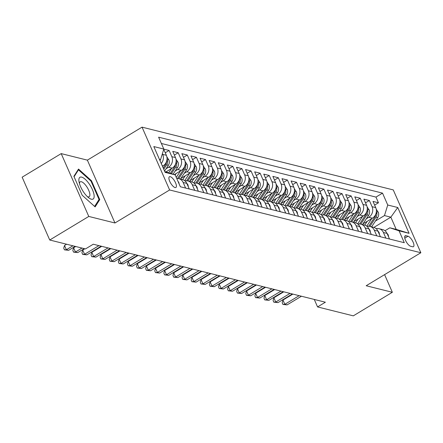 <?xml version="1.0" encoding="UTF-8"?>
<svg xmlns="http://www.w3.org/2000/svg" width="443" height="443" viewBox="0 0 443 443"><rect width="100%" height="100%" fill="white"/><g stroke="black" fill="none" stroke-linecap="round" stroke-linejoin="round"><path stroke-width="0.66" d="M175.046 187.55A6.257 2.254 58.9 0 0 175.893 187.472A6.257 2.254 58.9 0 0 175.118 181.896A6.257 2.254 58.9 0 0 170.273 176.685A6.257 2.254 58.9 0 0 169.425 176.757A6.257 2.254 58.9 0 0 170.201 182.339A6.257 2.254 58.9 0 0 175.046 187.55M61.2 153.61L88.783 216.439L114.953 222.979L87.371 160.144L61.2 153.61L22.15 177.178L49.732 240.012L85.455 248.938L93.268 244.22L325.378 302.215L317.565 306.927L353.292 315.853L392.348 292.28L384.596 274.627M87.371 160.144L142.042 127.147L393.268 189.914L420.85 252.743L169.625 189.975L142.042 127.147M362.922 223.92L372.452 218.172A7.824 6.861 -76 0 0 375.719 207.606L373 201.41L378.46 202.772L374.617 205.092M366.344 218.753L368.809 217.264A7.824 6.861 -76 0 0 372.076 206.698L369.357 200.502L365.514 202.822M369.357 200.502L363.897 199.134L366.616 205.336A7.824 6.861 -76 0 1 363.349 215.896L353.824 221.65M344.72 219.374L354.245 213.626A7.824 6.861 -76 0 0 357.512 203.06L354.793 196.864L360.253 198.226L356.41 200.546M335.617 217.098L345.147 211.35A7.824 6.861 -76 0 0 348.414 200.784L345.69 194.588L351.155 195.95L347.306 198.27M326.513 214.827L336.043 209.074A7.824 6.861 -76 0 0 339.31 198.508L336.586 192.312L342.051 193.68L338.208 196M317.415 212.551L326.94 206.798A7.824 6.861 -76 0 0 330.207 196.238L327.488 190.036L332.948 191.404L329.105 193.724M308.311 210.275L317.836 204.528A7.824 6.861 -76 0 0 321.103 193.962L318.384 187.766L323.844 189.128L320.001 191.448M299.208 208.005L308.738 202.252A7.824 6.861 -76 0 0 312.005 191.686L309.28 185.49L314.74 186.852L310.897 189.172M290.104 205.729L299.634 199.976A7.824 6.861 -76 0 0 302.901 189.416L300.177 183.214L305.642 184.581L301.799 186.902M281.006 203.453L290.53 197.705A7.824 6.861 -76 0 0 293.798 187.14L291.079 180.943L296.539 182.306L292.696 184.626M271.902 201.177L281.427 195.429A7.824 6.861 -76 0 0 284.694 184.864L281.975 178.667L287.435 180.03L283.592 182.35M262.799 198.907L272.329 193.154A7.824 6.861 -76 0 0 275.59 182.594L272.871 176.392L278.331 177.759L274.488 180.079M253.695 196.631L263.225 190.883A7.824 6.861 -76 0 0 266.492 180.318L263.768 174.121L269.233 175.483L265.385 177.804M244.597 194.355L254.121 188.607A7.824 6.861 -76 0 0 257.389 178.042L254.67 171.845L260.13 173.207L256.287 175.528M235.493 192.085L245.018 186.331A7.824 6.861 -76 0 0 248.285 175.771L245.566 169.569L251.026 170.937L247.183 173.257M226.39 189.809L235.914 184.061A7.824 6.861 -76 0 0 239.181 173.495L236.462 167.299L241.922 168.661L238.079 170.981M217.286 187.533L226.816 181.785A7.824 6.861 -76 0 0 230.083 171.219L227.359 165.023L232.824 166.385L228.976 168.705M208.182 185.263L217.712 179.509A7.824 6.861 -76 0 0 220.979 168.944L218.261 162.747L223.721 164.115L219.878 166.435M199.084 182.987L208.609 177.233A7.824 6.861 -76 0 0 211.876 166.673L209.157 160.471L214.617 161.839L210.774 164.159M189.981 180.711L199.505 174.963A7.824 6.861 -76 0 0 202.772 164.397L200.053 158.201L205.513 159.563L201.67 161.883M180.877 178.44L190.407 172.687A7.824 6.861 -76 0 0 193.674 162.121L190.95 155.925L196.415 157.293L192.567 159.613M174.343 174.614L181.303 170.411A7.824 6.861 -76 0 0 184.57 159.851L181.846 153.649L187.311 155.017L183.468 157.337M165.998 171.884L172.2 168.141A7.824 6.861 -76 0 0 175.467 157.575L172.748 151.379L178.208 152.741L174.365 155.061M163.799 149.141L169.104 150.465L165.261 152.785M408.009 236.23L406.01 235.731A6.064 2.182 58.9 0 0 405.184 235.803A6.064 2.182 58.9 0 0 405.938 241.208A6.064 2.182 58.9 0 0 410.628 246.258L412.632 246.762A6.064 2.182 58.9 0 0 413.452 246.685A6.064 2.182 58.9 0 0 412.699 241.28A6.064 2.182 58.9 0 0 408.009 236.23L404.791 238.173M164.79 171.574L175.151 174.88L180.373 186.763L404.287 242.709L399.071 230.825L389.84 227.802L384.995 230.731M175.151 174.88L165.139 172.377L153.81 146.567L163.821 149.069L158.605 137.18L382.525 193.126L387.741 205.015L397.753 207.512L409.083 233.323L399.071 230.825M162.454 166.252L163.096 165.865A7.824 6.861 -76 0 0 166.363 155.299L163.744 149.33M166.092 168.722L168.561 167.227L172.2 168.141M175.19 170.992L177.66 169.503L181.303 170.411M184.294 173.268L186.763 171.779L190.407 172.687M193.397 175.544L195.867 174.055L199.505 174.963M202.501 177.815L204.971 176.325L208.609 177.233M211.604 180.091L214.069 178.601L217.712 179.509M220.703 182.366L223.172 180.877L226.816 181.785M229.806 184.637L232.276 183.147L235.914 184.061M238.91 186.913L241.38 185.423L245.018 186.331M248.014 189.189L250.483 187.699L254.121 188.607M257.112 191.465L259.581 189.969L263.225 190.883M266.215 193.735L268.685 192.245L272.329 193.154M275.319 196.011L277.789 194.521L281.427 195.429M284.423 198.287L286.892 196.792L290.53 197.705M293.521 200.557L295.99 199.068L299.634 199.976M302.624 202.833L305.094 201.344L308.738 202.252M311.728 205.109L314.198 203.619L317.836 204.528M320.832 207.379L323.301 205.89L326.94 206.798M329.93 209.655L332.4 208.166L336.043 209.074M339.033 211.931L341.503 210.442L345.147 211.35M348.137 214.202L350.607 212.712L354.245 213.626M357.241 216.477L359.71 214.988L363.349 215.896M378.46 202.772L375.963 197.085L161.368 143.471M162.404 153.66L162.725 154.391A7.824 6.861 104 0 1 161.23 163.473M169.104 150.465L171.829 156.667A7.824 6.861 104 0 1 168.561 167.227M178.208 152.741L180.927 158.937A7.824 6.861 104 0 1 177.66 169.503M187.311 155.017L190.03 161.213A7.824 6.861 104 0 1 186.763 171.779M196.415 157.293L199.134 163.489A7.824 6.861 104 0 1 195.867 174.055M205.513 159.563L208.238 165.765A7.824 6.861 104 0 1 204.971 176.325M214.617 161.839L217.336 168.035A7.824 6.861 104 0 1 214.069 178.601M223.721 164.115L226.439 170.311A7.824 6.861 104 0 1 223.172 180.877M232.824 166.385L235.543 172.587A7.824 6.861 104 0 1 232.276 183.147M241.922 168.661L244.647 174.858A7.824 6.861 104 0 1 241.38 185.423M251.026 170.937L253.745 177.134A7.824 6.861 104 0 1 250.483 187.699M260.13 173.207L262.849 179.409A7.824 6.861 104 0 1 259.581 189.969M269.233 175.483L271.952 181.68A7.824 6.861 104 0 1 268.685 192.245M278.331 177.759L281.056 183.956A7.824 6.861 104 0 1 277.789 194.521M287.435 180.03L290.154 186.232A7.824 6.861 104 0 1 286.892 196.792M296.539 182.306L299.258 188.502A7.824 6.861 104 0 1 295.99 199.068M305.642 184.581L308.361 190.778A7.824 6.861 104 0 1 305.094 201.344M314.74 186.852L317.465 193.054A7.824 6.861 104 0 1 314.198 203.619M323.844 189.128L326.569 195.324A7.824 6.861 104 0 1 323.301 205.89M332.948 191.404L335.667 197.6A7.824 6.861 104 0 1 332.4 208.166M342.051 193.68L344.77 199.876A7.824 6.861 104 0 1 341.503 210.442M351.155 195.95L353.874 202.152A7.824 6.861 104 0 1 350.607 212.712M360.253 198.226L362.978 204.422A7.824 6.861 104 0 1 359.71 214.988M385.864 238.107L383.411 232.509A7.824 6.861 -76 0 0 379.058 228.693A7.824 6.861 -76 0 0 376.157 228.677M389.508 239.015L387.049 233.417A7.824 6.861 -76 0 0 382.697 229.601L379.058 228.693M380.404 236.745L377.945 231.146A7.824 6.861 -76 0 0 373.593 227.325L369.955 226.417A7.824 6.861 104 0 1 374.307 230.233L376.766 235.831M371.3 234.469L368.842 228.87A7.824 6.861 -76 0 0 364.495 225.055L360.851 224.141A7.824 6.861 104 0 1 365.204 227.962L367.662 233.561M362.197 232.193L359.744 226.594A7.824 6.861 -76 0 0 355.391 222.779L351.748 221.871A7.824 6.861 104 0 1 356.1 225.686L358.559 231.285M353.099 229.923L350.64 224.324A7.824 6.861 -76 0 0 346.288 220.503L342.644 219.595A7.824 6.861 104 0 1 346.996 223.41L349.455 229.009M343.995 227.647L341.536 222.048A7.824 6.861 -76 0 0 337.184 218.233L333.546 217.319A7.824 6.861 104 0 1 337.898 221.14L340.351 226.738M334.891 225.371L332.433 219.772A7.824 6.861 -76 0 0 328.08 215.957L324.442 215.049A7.824 6.861 104 0 1 328.795 218.864L331.253 224.463M325.788 223.095L323.335 217.502A7.824 6.861 -76 0 0 318.982 213.681L315.338 212.773A7.824 6.861 104 0 1 319.691 216.588L322.15 222.187M316.69 220.824L314.231 215.226A7.824 6.861 -76 0 0 309.878 211.405L306.235 210.497A7.824 6.861 104 0 1 310.587 214.318L313.046 219.916M307.586 218.549L305.127 212.95A7.824 6.861 -76 0 0 300.775 209.135L297.137 208.227A7.824 6.861 104 0 1 301.489 212.042L303.942 217.64M298.482 216.273L296.024 210.68A7.824 6.861 -76 0 0 291.671 206.859L288.033 205.951A7.824 6.861 104 0 1 292.386 209.766L294.844 215.364M289.379 214.002L286.926 208.404A7.824 6.861 -76 0 0 282.573 204.583L278.929 203.675A7.824 6.861 104 0 1 283.282 207.496L285.741 213.089M280.281 211.726L277.822 206.128A7.824 6.861 -76 0 0 273.469 202.313L269.826 201.399A7.824 6.861 104 0 1 274.178 205.22L276.637 210.818M271.177 209.45L268.718 203.852A7.824 6.861 -76 0 0 264.366 200.037L260.728 199.129A7.824 6.861 104 0 1 265.08 202.944L267.533 208.542M262.073 207.18L259.615 201.582A7.824 6.861 -76 0 0 255.262 197.761L251.624 196.853A7.824 6.861 104 0 1 255.976 200.668L258.435 206.266M252.97 204.904L250.516 199.306A7.824 6.861 -76 0 0 246.164 195.49L242.52 194.577A7.824 6.861 104 0 1 246.873 198.398L249.331 203.996M243.871 202.628L241.413 197.03A7.824 6.861 -76 0 0 237.06 193.214L233.417 192.306A7.824 6.861 104 0 1 237.769 196.122L240.228 201.72M234.768 200.358L232.309 194.759A7.824 6.861 -76 0 0 227.957 190.939L224.319 190.03A7.824 6.861 104 0 1 228.666 193.846L231.124 199.444M225.664 198.082L223.206 192.483A7.824 6.861 -76 0 0 218.853 188.668L215.215 187.754A7.824 6.861 104 0 1 219.567 191.575L222.021 197.174M216.561 195.806L214.102 190.208A7.824 6.861 -76 0 0 209.755 186.392L206.111 185.484A7.824 6.861 104 0 1 210.464 189.299L212.922 194.898M207.457 193.536L205.004 187.937A7.824 6.861 -76 0 0 200.651 184.116L197.008 183.208A7.824 6.861 104 0 1 201.36 187.024L203.819 192.622M198.359 191.26L195.9 185.661A7.824 6.861 -76 0 0 191.548 181.846L187.904 180.932A7.824 6.861 104 0 1 192.256 184.753L194.715 190.352M189.255 188.984L186.796 183.385A7.824 6.861 -76 0 0 182.444 179.57L178.806 178.662A7.824 6.861 104 0 1 183.158 182.477L185.611 188.076M389.84 227.802L396.214 229.396L390.848 217.17L384.474 215.575L387.741 205.015M373.881 227.409L390.848 217.17L397.753 207.512M375.442 221.029L384.474 215.575M88.783 216.439L49.732 240.012M114.953 222.979L169.625 189.975M420.85 252.743L366.178 285.746L392.348 292.28M314.281 299.44L317.565 306.927M159.757 160.111L160.554 159.63L159.419 159.347M375.963 197.085L382.525 193.126M367.059 226.401A7.824 6.861 104 0 1 369.955 226.417M357.955 224.13A7.824 6.861 104 0 1 360.851 224.141M348.851 221.854A7.824 6.861 104 0 1 351.748 221.871M339.748 219.578A7.824 6.861 104 0 1 342.644 219.595M330.644 217.308A7.824 6.861 104 0 1 333.546 217.319M321.546 215.032A7.824 6.861 104 0 1 324.442 215.049M312.442 212.756A7.824 6.861 104 0 1 315.338 212.773M303.339 210.486A7.824 6.861 104 0 1 306.235 210.497M294.235 208.21A7.824 6.861 104 0 1 297.137 208.227M285.137 205.934A7.824 6.861 104 0 1 288.033 205.951M276.033 203.658A7.824 6.861 104 0 1 278.929 203.675M266.93 201.388A7.824 6.861 104 0 1 269.826 201.399M257.826 199.112A7.824 6.861 104 0 1 260.728 199.129M248.728 196.836A7.824 6.861 104 0 1 251.624 196.853M239.624 194.566A7.824 6.861 104 0 1 242.52 194.577M230.521 192.29A7.824 6.861 104 0 1 233.417 192.306M221.417 190.014A7.824 6.861 104 0 1 224.319 190.03M212.319 187.743A7.824 6.861 104 0 1 215.215 187.754M203.215 185.467A7.824 6.861 104 0 1 206.111 185.484M194.112 183.192A7.824 6.861 104 0 1 197.008 183.208M185.008 180.921A7.824 6.861 104 0 1 187.904 180.932M176.746 178.507A7.824 6.861 104 0 1 178.806 178.662M163.821 149.069L160.554 159.63M396.214 229.396L409.083 233.323M82.193 195.247L95.134 206.903L99.764 199.632L91.457 180.711L78.522 169.06L73.887 176.325L82.193 195.247M90.909 181.043L91.457 180.711M98.424 200.446L99.764 199.632M388.622 237.005L388.262 235.028A5.183 4.546 -76 0 0 387.049 233.422M292.873 294.091L282.966 300.072L284.827 304.319L299.163 295.664M287.103 304.884L282.922 304.441L284.827 304.319L287.103 304.884L301.439 296.234M282.922 304.441L282.174 302.741L282.966 300.072M367.225 221.328L364.722 225.116M371.749 218.598L366.754 226.151M376.218 209.174L378.272 212.275A5.183 4.546 104 0 1 377.718 217.585L371.605 226.833M375.852 213.941A5.183 4.546 104 0 1 374.9 216.882L368.709 226.24M369.877 226.401L375.991 217.153A5.183 4.546 -76 0 0 376.91 213.233L376.312 212.081M94.06 194.964A12.709 4.574 58.9 0 0 85.277 179.349A12.709 4.574 58.9 0 0 78.965 181.37A12.709 4.574 58.9 0 0 79.009 181.647A12.709 4.574 58.9 0 0 88.783 197.844A12.709 4.574 58.9 0 0 94.06 194.964M87.337 196.603A8.705 3.134 58.9 0 0 89.159 196.736A8.705 3.134 58.9 0 0 89.829 193.94A8.705 3.134 58.9 0 0 85.643 185.207A8.705 3.134 58.9 0 0 80.166 181.835A8.705 3.134 58.9 0 0 79.435 183.507M74.07 176.735L78.466 169.835L90.998 181.126L99.049 199.461L94.608 206.427M77.746 170.267L78.466 169.835M379.518 234.729L379.158 232.752A5.183 4.546 -76 0 0 377.951 231.152M283.769 291.821L273.863 297.796L275.729 302.043L290.065 293.388M277.999 302.613L273.818 302.165L275.729 302.043L277.999 302.613L292.341 293.958M273.818 302.165L273.076 300.47L273.863 297.796M370.42 232.453L370.055 230.482A5.183 4.546 -76 0 0 368.847 228.876L365.204 227.962M274.666 289.545L264.759 295.525L266.625 299.767L280.962 291.117M268.901 300.337L264.715 299.894L266.625 299.767L268.901 300.337L283.238 291.682M264.715 299.894L263.973 298.194L264.759 295.525M361.316 230.183L360.951 228.206A5.183 4.546 -76 0 0 359.744 226.6L356.1 225.686M265.567 287.269L255.655 293.249L257.521 297.497L271.858 288.842M259.797 298.061L255.617 297.618L257.521 297.497L259.797 298.061L274.134 289.412M255.617 297.618L254.869 295.918L255.655 293.249M352.213 227.907L351.853 225.93A5.183 4.546 -76 0 0 350.64 224.33L346.996 223.41M256.464 284.993L246.557 290.973L248.418 295.221L262.754 286.566M250.694 295.791L246.513 295.343L248.418 295.221L250.694 295.791L265.03 287.136M246.513 295.343L245.765 293.648L246.557 290.973M358.121 219.052L355.618 222.84M362.645 216.322L357.651 223.881M367.114 206.898L369.169 209.999A5.183 4.546 104 0 1 368.615 215.309L362.507 224.557M366.749 211.665A5.183 4.546 104 0 1 365.796 214.606L359.605 223.97M360.774 224.125L366.887 214.877A5.183 4.546 -76 0 0 367.806 210.957L367.214 209.81M349.023 216.777L346.515 220.564M353.542 214.047L348.547 221.605M358.01 204.622L360.065 207.723A5.183 4.546 104 0 1 359.517 213.039L353.403 222.281M357.651 209.395A5.183 4.546 104 0 1 356.693 212.33L350.507 221.694M351.676 221.849L357.783 212.607A5.183 4.546 -76 0 0 358.703 208.681L358.11 207.534M339.919 214.506L337.416 218.294M344.438 211.776L339.443 219.329M348.912 202.351L350.967 205.452A5.183 4.546 104 0 1 350.413 210.763L344.3 220.01M348.547 207.119A5.183 4.546 104 0 1 347.589 210.06L341.403 219.418M342.572 219.578L348.685 210.331A5.183 4.546 -76 0 0 349.599 206.41L349.006 205.259M330.816 212.23L328.313 216.018M335.34 209.5L330.345 217.059M339.809 200.075L341.863 203.176A5.183 4.546 104 0 1 341.309 208.487L335.196 217.734M339.443 204.843A5.183 4.546 104 0 1 338.485 207.784L332.3 217.142M333.468 217.303L339.582 208.055A5.183 4.546 -76 0 0 340.501 204.134L339.903 202.988M343.109 225.631L342.749 223.654A5.183 4.546 -76 0 0 341.542 222.054M247.36 282.723L237.454 288.703L239.314 292.945L253.656 284.295M241.59 293.515L237.409 293.072L239.314 292.945L241.59 293.515L255.927 284.86M237.409 293.072L236.662 291.372L237.454 288.703M321.712 209.954L319.209 213.742M326.236 207.224L321.241 214.783M330.705 197.799L332.759 200.9A5.183 4.546 104 0 1 332.206 206.211L326.098 215.459M330.34 202.573A5.183 4.546 104 0 1 329.387 205.508L323.196 214.872M324.365 215.027L330.478 205.779A5.183 4.546 -76 0 0 331.397 201.858L330.799 200.712M334.011 223.355L333.645 221.384A5.183 4.546 -76 0 0 332.438 219.778L328.795 218.864M238.256 280.447L228.35 286.427L230.216 290.674L244.553 282.019M232.492 291.239L228.306 290.796L230.216 290.674L232.492 291.239L246.829 282.59M228.306 290.796L227.564 289.096L228.35 286.427M312.614 207.678L310.106 211.472M317.133 204.954L312.138 212.507M321.601 195.524L323.656 198.63A5.183 4.546 104 0 1 323.108 203.941L316.994 213.188M321.241 200.297A5.183 4.546 104 0 1 320.283 203.232L314.098 212.596M315.266 212.756L321.374 203.509A5.183 4.546 -76 0 0 322.294 199.583L321.701 198.436M324.907 221.085L324.542 219.108A5.183 4.546 -76 0 0 323.335 217.507L319.691 216.588M229.158 278.171L219.246 284.151L221.112 288.399L235.449 279.743M223.388 288.969L219.207 288.52L221.112 288.399L223.388 288.969L237.725 280.314M219.207 288.52L218.46 286.82L219.246 284.151M303.51 205.408L301.007 209.196M308.029 202.678L303.034 210.237M312.498 193.253L314.552 196.354A5.183 4.546 104 0 1 314.004 201.665L307.891 210.912M312.138 198.021A5.183 4.546 104 0 1 311.18 200.961L304.994 210.32M306.163 210.48L312.271 201.233A5.183 4.546 -76 0 0 313.19 197.312L312.597 196.166M315.804 218.809L315.438 216.832A5.183 4.546 -76 0 0 314.231 215.232M220.055 275.9L210.148 281.881L212.009 286.123L226.345 277.473M214.285 286.693L210.104 286.244L212.009 286.123L214.285 286.693L228.621 278.038M210.104 286.244L209.356 284.55L210.148 281.881M294.407 203.132L291.904 206.92M298.931 200.402L293.936 207.961M303.4 190.977L305.454 194.078A5.183 4.546 104 0 1 304.9 199.389L298.787 208.636M303.034 195.751A5.183 4.546 104 0 1 302.076 198.685L295.891 208.049M297.059 208.204L303.173 198.957A5.183 4.546 -76 0 0 304.092 195.036L303.494 193.89M306.7 216.533L306.34 214.562A5.183 4.546 -76 0 0 305.133 212.956M210.951 273.624L201.044 279.605L202.905 283.852L217.242 275.197M205.181 284.417L201 283.974L202.905 283.852L205.181 284.417L219.518 275.767M201 283.974L200.253 282.274L201.044 279.605M285.303 200.856L282.8 204.649M289.827 198.132L284.832 205.685M294.296 188.701L296.35 191.802A5.183 4.546 104 0 1 295.797 197.118L289.689 206.36M293.93 193.475A5.183 4.546 104 0 1 292.978 196.41L286.787 205.774M287.956 205.934L294.069 196.686A5.183 4.546 -76 0 0 294.988 192.76L294.39 191.614M297.596 214.262L297.236 212.286A5.183 4.546 -76 0 0 296.029 210.685L292.386 209.766M201.847 271.349L191.941 277.329L193.807 281.576L208.144 272.921M196.083 282.147L191.897 281.698L193.807 281.576L196.083 282.147L210.419 273.492M191.897 281.698L191.154 279.998L191.941 277.329M276.199 198.586L273.696 202.373M280.724 195.856L275.729 203.409M285.192 186.431L287.247 189.532A5.183 4.546 104 0 1 286.693 194.842L280.585 204.09M284.832 191.199A5.183 4.546 104 0 1 283.874 194.139L277.683 203.498M278.852 203.658L284.965 194.411A5.183 4.546 -76 0 0 285.885 190.49L285.292 189.344M288.498 211.987L288.133 210.01A5.183 4.546 -76 0 0 286.926 208.409L283.282 207.496M192.749 269.078L182.837 275.059L184.703 279.3L199.04 270.651M186.979 279.871L182.793 279.422L184.703 279.3L186.979 279.871L201.316 271.216M182.793 279.422L182.051 277.728L182.837 275.059M267.101 196.31L264.593 200.098M271.62 193.58L266.625 201.139M276.089 184.155L278.143 187.256A5.183 4.546 104 0 1 277.595 192.567L271.481 201.814M275.729 188.923A5.183 4.546 104 0 1 274.771 191.863L268.585 201.227M269.754 201.382L275.862 192.135A5.183 4.546 -76 0 0 276.781 188.214L276.188 187.068M279.395 209.711L279.029 207.739A5.183 4.546 -76 0 0 277.822 206.133L274.178 205.22M183.646 266.802L173.739 272.783L175.6 277.03L189.936 268.375M177.876 277.595L173.695 277.152L175.6 277.03L177.876 277.595L192.212 268.94M173.695 277.152L172.947 275.452L173.739 272.783M257.998 194.034L255.495 197.827M262.516 191.304L257.527 198.863M266.991 181.879L269.045 184.98A5.183 4.546 104 0 1 268.491 190.296L262.378 199.538M266.625 186.653A5.183 4.546 104 0 1 265.667 189.587L259.482 198.951M260.65 199.106L266.764 189.864A5.183 4.546 -76 0 0 267.683 185.938L267.085 184.792M248.894 191.764L246.391 195.551M253.418 189.034L248.423 196.587M257.887 179.609L259.941 182.71A5.183 4.546 104 0 1 259.388 188.02L253.28 197.268M257.521 184.377A5.183 4.546 104 0 1 256.569 187.317L250.378 196.675M251.546 196.836L257.66 187.588A5.183 4.546 -76 0 0 258.579 183.668L257.981 182.516M239.79 189.488L237.287 193.275M244.314 186.758L239.32 194.316M248.783 177.333L250.838 180.434A5.183 4.546 104 0 1 250.284 185.744L244.176 194.992M248.418 182.101A5.183 4.546 104 0 1 247.465 185.041L241.274 194.405M242.443 194.56L248.556 185.312A5.183 4.546 -76 0 0 249.475 181.392L248.883 180.246M270.291 207.44L269.931 205.463A5.183 4.546 -76 0 0 268.724 203.858M174.542 264.526L164.635 270.507L166.496 274.754L180.833 266.099M168.772 275.325L164.591 274.876L166.496 274.754L168.772 275.325L183.109 266.669M164.591 274.876L163.844 273.176L164.635 270.507M261.187 205.164L260.827 203.187A5.183 4.546 -76 0 0 259.62 201.587L255.976 200.668M165.438 262.256L155.532 268.231L157.398 272.478L171.734 263.823M159.674 273.049L155.487 272.6L157.398 272.478L159.674 273.049L174.01 264.393M155.487 272.6L154.745 270.906L155.532 268.231M252.089 202.888L251.724 200.917A5.183 4.546 -76 0 0 250.516 199.311M156.34 259.98L146.428 265.961L148.294 270.202L162.631 261.553M150.57 270.773L146.384 270.33L148.294 270.202L150.57 270.773L164.907 262.118M146.384 270.33L145.642 268.63L146.428 265.961M230.692 187.212L228.184 190.999M235.211 184.482L230.216 192.04M239.68 175.057L241.734 178.158A5.183 4.546 104 0 1 241.186 183.474L235.072 192.716M239.32 179.83A5.183 4.546 104 0 1 238.362 182.765L232.176 192.129M233.345 192.284L239.453 183.042A5.183 4.546 -76 0 0 240.372 179.116L239.779 177.97M242.986 200.618L242.62 198.641A5.183 4.546 -76 0 0 241.413 197.035L237.769 196.122M147.237 257.704L137.33 263.685L139.191 267.932L153.527 259.277M141.467 268.497L137.286 268.054L139.191 267.932L141.467 268.497L155.803 259.847M137.286 268.054L136.538 266.354L137.33 263.685M221.589 184.941L219.086 188.729M226.107 182.211L221.112 189.765M230.581 172.787L232.636 175.888A5.183 4.546 104 0 1 232.082 181.198L225.969 190.446M230.216 177.554A5.183 4.546 104 0 1 229.258 180.495L223.073 189.853M224.241 190.014L230.354 180.766A5.183 4.546 -76 0 0 231.268 176.846L230.676 175.694M233.882 198.342L233.522 196.365A5.183 4.546 -76 0 0 232.309 194.765L228.666 193.846M138.133 255.428L128.226 261.409L130.087 265.656L144.424 257.001M132.363 266.226L128.182 265.778L130.087 265.656L132.363 266.226L146.699 257.571M128.182 265.778L127.434 264.083L128.226 261.409M212.485 182.666L209.982 186.453M217.009 179.936L212.014 187.494M221.478 170.511L223.532 173.612A5.183 4.546 104 0 1 222.979 178.922L216.865 188.17M221.112 175.278A5.183 4.546 104 0 1 220.16 178.219L213.969 187.583M215.137 187.738L221.251 178.49A5.183 4.546 -76 0 0 222.17 174.57L221.572 173.423M224.778 196.066L224.418 194.089A5.183 4.546 -76 0 0 223.211 192.489L219.567 191.575M129.029 253.158L119.123 259.138L120.989 263.38L135.325 254.731M123.259 263.95L119.078 263.507L120.989 263.38L123.259 263.95L137.601 255.295M119.078 263.507L118.336 261.807L119.123 259.138M203.381 180.39L200.878 184.177M207.905 177.66L202.911 185.218M212.374 168.235L214.429 171.336A5.183 4.546 104 0 1 213.875 176.646L207.767 185.894M212.009 173.008A5.183 4.546 104 0 1 211.056 175.943L204.865 185.307M206.034 185.462L212.147 176.214A5.183 4.546 -76 0 0 213.066 172.294L212.474 171.148M215.68 193.796L215.315 191.819A5.183 4.546 -76 0 0 214.107 190.213L210.464 189.299M119.926 250.882L110.019 256.862L111.885 261.11L126.222 252.455M114.161 261.675L109.975 261.232L111.885 261.11L114.161 261.675L128.498 253.025M109.975 261.232L109.233 259.532L110.019 256.862M194.283 178.114L191.775 181.907M198.802 175.389L193.807 182.942M203.271 165.959L205.325 169.065A5.183 4.546 104 0 1 204.777 174.376L198.663 183.624M202.911 170.732A5.183 4.546 104 0 1 201.953 173.667L195.767 183.031M196.936 183.192L203.044 173.944A5.183 4.546 -76 0 0 203.963 170.023L203.37 168.872M206.576 191.52L206.211 189.543A5.183 4.546 -76 0 0 205.004 187.943L201.36 187.024M110.828 248.606L100.915 254.587L102.782 258.834L117.118 250.179M105.057 259.404L100.877 258.956L102.782 258.834L105.057 259.404L119.394 250.749M100.877 258.956L100.129 257.256L100.915 254.587M185.18 175.843L182.677 179.631M189.698 173.113L184.703 180.672M194.172 163.689L196.221 166.789A5.183 4.546 104 0 1 195.673 172.1L189.56 181.348M193.807 168.456A5.183 4.546 104 0 1 192.849 171.397L186.664 180.755M187.832 180.916L193.94 171.668A5.183 4.546 -76 0 0 194.859 167.747L194.267 166.601M197.473 189.244L197.113 187.267A5.183 4.546 -76 0 0 195.9 185.667L192.256 184.753M101.724 246.336L91.817 252.316L93.678 256.558L108.014 247.908M95.954 257.128L91.773 256.68L93.678 256.558L95.954 257.128L110.29 248.473M91.773 256.68L91.025 254.985L91.817 252.316M176.076 173.567L175.179 174.93M180.6 170.837L176.259 177.399M185.069 161.413L187.123 164.514A5.183 4.546 104 0 1 186.569 169.824L180.456 179.072M184.703 166.186A5.183 4.546 104 0 1 183.745 169.121L177.56 178.485M178.728 178.64L184.842 169.392A5.183 4.546 -76 0 0 185.761 165.472L185.163 164.325M188.369 186.968L188.009 184.997A5.183 4.546 -76 0 0 186.802 183.391M84.812 248.772L82.714 250.04L84.574 254.288L98.911 245.632M86.85 254.852L82.669 254.409L84.574 254.288L86.85 254.852L101.187 246.203M82.669 254.409L81.922 252.709L82.714 250.04M166.972 171.291L166.479 172.039M171.496 168.567L168.717 172.77M175.965 159.137L178.02 162.243A5.183 4.546 104 0 1 177.466 167.554L173.075 174.199M175.6 163.91A5.183 4.546 104 0 1 174.647 166.845L170.372 173.313M171.419 173.656L175.738 167.122A5.183 4.546 -76 0 0 176.657 163.196L176.059 162.049M179.127 183.934L178.906 182.721A5.183 4.546 -76 0 0 178.031 181.425M75.709 246.502L73.61 247.764L75.476 252.012L81.999 248.074M77.752 252.582L73.566 252.133L75.476 252.012L77.752 252.582L84.275 248.639M73.566 252.133L72.824 250.433L73.61 247.764M166.861 156.866L168.916 159.967A5.183 4.546 104 0 1 168.368 165.278L164.558 171.042M166.502 161.634A5.183 4.546 104 0 1 165.544 164.574L163.245 168.052M163.749 169.209L166.634 164.846A5.183 4.546 -76 0 0 167.554 160.925L166.961 159.779M66.605 244.226L64.506 245.494L66.372 249.736L72.901 245.799M68.648 250.306L64.468 249.858L66.372 249.736L68.648 250.306L75.172 246.369M64.468 249.858L63.72 248.163L64.506 245.494M160.228 159.829A5.183 4.546 104 0 1 160.111 160.925M162.182 165.638L163.096 165.865M368.809 217.264L372.452 218.172M372.076 206.698L375.719 207.606M162.725 154.391L166.363 155.299M171.829 156.667L175.467 157.575M180.927 158.937L184.57 159.851M190.03 161.213L193.674 162.121M199.134 163.489L202.772 164.397M208.238 165.765L211.876 166.673M217.336 168.035L220.979 168.944M226.439 170.311L230.083 171.219M235.543 172.587L239.181 173.495M244.647 174.858L248.285 175.771M253.745 177.134L257.389 178.042M262.849 179.409L266.492 180.318M271.952 181.68L275.59 182.594M281.056 183.956L284.694 184.864M290.154 186.232L293.798 187.14M299.258 188.502L302.901 189.416M308.361 190.778L312.005 191.686M317.465 193.054L321.103 193.962M326.569 195.324L330.207 196.238M335.667 197.6L339.31 198.508M344.77 199.876L348.414 200.784M353.874 202.152L357.512 203.06M362.978 204.422L366.616 205.336M383.411 232.509L387.049 233.417M374.307 230.233L377.945 231.146M337.898 221.14L341.536 222.048M310.587 214.318L314.231 215.226M301.489 212.042L305.127 212.95M265.08 202.944L268.718 203.852M246.873 198.398L250.516 199.306M183.158 182.477L186.796 183.385M404.736 236.496L406.01 235.731M387.73 234.973L388.273 235.106M378.211 212.18L376.356 211.721M374.9 216.882L374.208 216.705M377.718 217.585L375.991 217.153M375.885 213.847L376.91 213.233M378.627 232.697L379.175 232.83M369.523 230.421L370.071 230.559M360.425 228.145L360.967 228.283M351.321 225.875L351.864 226.008M369.108 209.91L367.253 209.445M365.796 214.606L365.104 214.434M368.615 215.309L366.887 214.877M366.787 211.571L367.806 210.957M360.009 207.634L358.149 207.169M356.693 212.33L356 212.158M359.517 213.039L357.783 212.607M357.684 209.301L358.703 208.681M350.906 205.358L349.051 204.893M347.589 210.06L346.902 209.882M350.413 210.763L348.685 210.331M348.58 207.025L349.599 206.41M341.802 203.088L339.947 202.623M338.485 207.784L337.799 207.612M341.309 208.487L339.582 208.055M339.476 204.749L340.501 204.134M342.217 223.599L342.766 223.737M332.699 200.812L330.843 200.347M329.387 205.508L328.695 205.336M332.206 206.211L330.478 205.779M330.378 202.473L331.397 201.858M333.114 221.323L333.662 221.461M323.595 198.536L321.74 198.071M320.283 203.232L319.591 203.06M323.108 203.941L321.374 203.509M321.275 200.203L322.294 199.583M324.016 219.052L324.558 219.185M314.497 196.26L312.642 195.8M311.18 200.961L310.493 200.79M314.004 201.665L312.271 201.233M312.171 197.927L313.19 197.312M314.912 216.777L315.455 216.915M305.393 193.99L303.538 193.525M302.076 198.685L301.39 198.514M304.9 199.389L303.173 198.957M303.067 195.651L304.092 195.036M305.808 214.501L306.351 214.639M296.289 191.714L294.434 191.249M292.978 196.41L292.286 196.238M295.797 197.118L294.069 196.686M293.964 193.381L294.988 192.76M296.705 212.23L297.253 212.363M287.186 189.438L285.331 188.978M283.874 194.139L283.182 193.968M286.693 194.842L284.965 194.411M284.866 191.105L285.885 190.49M287.607 209.954L288.149 210.093M278.088 187.167L276.227 186.702M274.771 191.863L274.084 191.692M277.595 192.567L275.862 192.135M275.762 188.829L276.781 188.214M278.503 207.678L279.046 207.817M268.984 184.892L267.129 184.426M265.667 189.587L264.98 189.416M268.491 190.296L266.764 189.864M266.658 186.558L267.683 185.938M259.88 182.616L258.025 182.156M256.569 187.317L255.877 187.14M259.388 188.02L257.66 187.588M257.555 184.282L258.579 183.668M250.777 180.345L248.922 179.88M247.465 185.041L246.773 184.869M250.284 185.744L248.556 185.312M248.457 182.007L249.475 181.392M269.399 205.408L269.942 205.541M260.296 203.132L260.844 203.265M251.198 200.856L251.74 200.995M241.679 178.069L239.818 177.604M238.362 182.765L237.669 182.594M241.186 183.474L239.453 183.042M239.353 179.736L240.372 179.116M242.094 198.586L242.637 198.719M232.575 175.793L230.72 175.328M229.258 180.495L228.571 180.318M232.082 181.198L230.354 180.766M230.249 177.46L231.268 176.846M232.99 196.31L233.533 196.443M223.471 173.523L221.616 173.058M220.16 178.219L219.468 178.047M222.979 178.922L221.251 178.49M221.146 175.184L222.17 174.57M223.887 194.034L224.435 194.172M214.368 171.247L212.513 170.782M211.056 175.943L210.364 175.771M213.875 176.646L212.147 176.214M212.047 172.908L213.066 172.294M214.783 191.758L215.331 191.897M205.27 168.971L203.409 168.506M201.953 173.667L201.26 173.495M204.777 174.376L203.044 173.944M202.944 170.638L203.963 170.023M205.685 189.488L206.228 189.621M196.166 166.695L194.311 166.236M192.849 171.397L192.162 171.225M195.673 172.1L193.94 171.668M193.84 168.362L194.859 167.747M196.581 187.212L197.124 187.35M187.062 164.425L185.207 163.96M183.745 169.121L183.059 168.949M186.569 169.824L184.842 169.392M184.737 166.086L185.761 165.472M187.478 184.936L188.026 185.074M177.959 162.149L176.104 161.684M174.647 166.845L173.955 166.673M177.466 167.554L175.738 167.122M175.638 163.816L176.657 163.196M178.595 182.721L178.922 182.798M168.855 159.873L167 159.414M165.544 164.574L164.851 164.403M168.368 165.278L166.634 164.846M166.535 161.54L167.554 160.925"/></g></svg>
